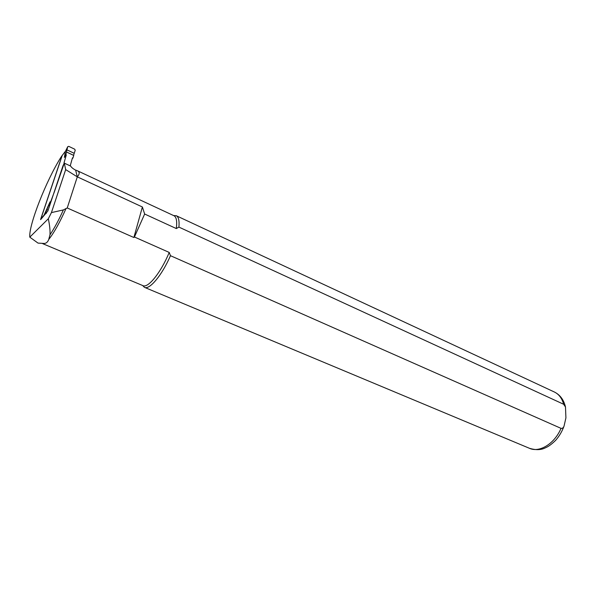 <?xml version="1.0" encoding="UTF-8"?>
<svg xmlns="http://www.w3.org/2000/svg" width="596" height="596" viewBox="0 0 596 596"><rect width="100%" height="100%" fill="white"/><g stroke="black" fill="none" stroke-linecap="round" stroke-linejoin="round"><path stroke-width="0.89" d="M49.654 205.657L48.686 205.225L50.071 201.813L44.082 215.089L40.692 219.127L62.058 155.66L65.5 151.19M64.234 163.252L54.407 191.733L50.563 202.029L50.071 201.813M66.447 151.987L67.728 146.713L65.441 151.309L64.361 157.418L66.29 154.953L65.821 154.736L66.506 151.987L73.762 155.414L72.913 158.074L72.451 157.858L70.201 165.889M66.29 154.953L63.958 163.125M73.569 155.325L75.215 150.274L74.716 149.209L68.734 146.355L67.728 146.713M46.272 213.524L45.698 212.474L48.686 205.225M64.361 157.418L65.821 154.736M72.205 158.722L72.913 158.074M44 215.603L44.082 215.089M64.323 163.148L70.76 166.15C71.133 167.074 72.511 168.288 74.88 169.786L77.309 170.724C79.804 171.953 79.804 173.995 77.286 176.848L65.679 169.599L64.323 163.148L62.967 165.807L47.874 210.984L40.617 219.626L62.237 155.4L61.001 157.173C46.235 180.491 28.548 225.43 29.8 237.148L38.025 243.101L44.432 243.481C46.391 243.228 47.822 241.894 48.73 239.473L49.989 234.809C50.25 230.577 49.684 225.228 48.313 218.762L29.8 237.148M48.313 218.762L51.42 212.601L63.37 209.926L67.236 207.974L133.876 237.513L134.435 236.999L169.227 252.436C160.935 272.573 147.957 288.561 142.891 285.618L42.815 243.712M65.679 169.599L51.42 212.601M173.89 215.692L173.995 215.745C176.453 217.063 177.221 221.332 176.304 228.551L144.649 214.024L142.384 206.983L77.227 176.818M63.37 209.926C58.803 219.991 54.348 228.29 49.989 234.809M77.286 176.885L67.236 207.974M169.227 252.436L170.471 255.691L561.022 428.36C562.4 428.539 563.414 427.779 564.054 426.073L565.917 417.863L565.492 407.038L563.645 404.259L178.912 227.098L176.304 228.551M134.435 236.999L144.649 214.024M170.471 255.691C161.933 275.367 149.454 290.17 144.426 287.317L142.623 285.499M173.615 215.566L176.282 215.73C178.599 216.944 179.478 220.736 178.912 227.098M142.384 206.983L133.876 237.513M77.286 176.848L75.655 170.143M48.149 210.165L46.808 209.576M73.993 153.209L66.826 149.805M45.698 212.474L44.067 215.119M66.082 208.406C59.898 222.301 54.117 232.656 48.73 239.473M44.432 243.481L42.458 243.503M554.243 391.945L554.451 392.041C558.936 394.247 562.006 398.322 563.645 404.259M561.022 428.36C554.578 443.759 539.38 452.997 529.419 448.281L144.545 287.369M73.666 155.407L66.424 151.98M173.995 215.745L77.309 170.724M565.492 407.038C563.838 399.923 560.158 394.925 554.451 392.041L176.282 215.73M564.047 426.088C562.08 431.444 559.279 436.197 555.643 440.34C549.631 446.18 546.897 447.134 545.079 447.961C540.877 450.069 535.655 450.174 529.419 448.281"/></g></svg>

